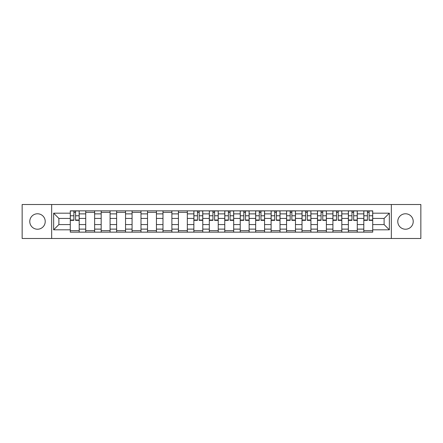 <?xml version="1.0" encoding="UTF-8"?>
<svg xmlns="http://www.w3.org/2000/svg" width="443" height="443" viewBox="0 0 443 443"><rect width="100%" height="100%" fill="white"/><g stroke="black" fill="none" stroke-linecap="round" stroke-linejoin="round"><path stroke-width="0.66" d="M405.5 213.775A7.725 7.725 0 0 0 397.775 221.5A7.725 7.725 0 0 0 405.5 229.225A7.725 7.725 0 0 0 413.225 221.5A7.725 7.725 0 0 0 405.5 213.775M37.5 213.775A7.725 7.725 0 0 0 29.775 221.5A7.725 7.725 0 0 0 37.5 229.225A7.725 7.725 0 0 0 45.225 221.5A7.725 7.725 0 0 0 37.5 213.775M391.341 238.484L420.85 238.484L420.85 204.516L22.15 204.516L22.15 238.484L391.341 238.484L391.341 204.516M85.726 232.149L85.726 213.875L79.192 213.875L79.192 232.149M79.192 213.875L79.192 210.851M85.726 213.875L85.726 210.851M94.641 210.851L94.641 232.149M101.176 232.149L101.176 210.851M110.091 210.851L110.091 232.149M116.625 232.149L116.625 210.851M125.541 210.851L125.541 232.149M132.075 232.149L132.075 210.851M140.99 210.851L140.99 232.149M147.525 232.149L147.525 210.851M156.434 210.851L156.434 232.149M162.974 232.149L162.974 210.851M171.884 210.851L171.884 232.149M178.424 232.149L178.424 210.851M187.334 210.851L187.334 232.149M193.868 232.149L193.868 210.851M202.783 210.851L202.783 232.149M209.317 232.149L209.317 210.851M218.233 210.851L218.233 232.149M224.767 232.149L224.767 210.851M233.682 210.851L233.682 232.149M240.217 232.149L240.217 210.851M249.132 210.851L249.132 232.149M255.666 232.149L255.666 210.851M264.576 210.851L264.576 232.149M271.116 232.149L271.116 210.851M280.026 210.851L280.026 232.149M286.566 232.149L286.566 210.851M295.475 210.851L295.475 232.149M302.01 232.149L302.01 210.851M310.925 210.851L310.925 232.149M317.459 232.149L317.459 210.851M326.375 210.851L326.375 232.149M332.909 232.149L332.909 210.851M341.824 210.851L341.824 232.149M348.359 232.149L348.359 210.851M357.274 210.851L357.274 232.149M363.808 232.149L363.808 210.851M363.808 224.568L357.274 224.568M348.359 224.568L341.824 224.568M332.909 224.568L326.375 224.568M317.459 224.568L310.925 224.568M302.01 224.568L295.475 224.568M286.566 224.568L280.026 224.568M271.116 224.568L264.576 224.568M255.666 224.568L249.132 224.568M240.217 224.568L233.682 224.568M224.767 224.568L218.233 224.568M209.317 224.568L202.783 224.568M193.868 224.568L187.334 224.568M178.424 224.568L171.884 224.568M162.974 224.568L156.434 224.568M147.525 224.568L140.99 224.568M132.075 224.568L125.541 224.568M116.625 224.568L110.091 224.568M101.176 224.568L94.641 224.568M85.726 224.568L79.192 224.568M363.808 218.432L357.274 218.432M348.359 218.432L341.824 218.432M332.909 218.432L326.375 218.432M317.459 218.432L310.925 218.432M302.01 218.432L295.475 218.432M286.566 218.432L280.026 218.432M271.116 218.432L264.576 218.432M255.666 218.432L249.132 218.432M240.217 218.432L233.682 218.432M224.767 218.432L218.233 218.432M209.317 218.432L202.783 218.432M193.868 218.432L187.334 218.432M178.424 218.432L171.884 218.432M162.974 218.432L156.434 218.432M147.525 218.432L140.99 218.432M132.075 218.432L125.541 218.432M116.625 218.432L110.091 218.432M101.176 218.432L94.641 218.432M85.726 218.432L79.192 218.432M58.891 224.568L70.282 224.568L70.282 218.432L58.891 218.432L58.891 224.568L53.642 229.817L53.642 213.183L70.282 213.183L70.282 218.432M372.718 218.432L372.718 224.568L384.109 224.568L384.109 218.432L372.718 218.432L372.718 210.851L70.282 210.851L70.282 213.183M372.718 213.183L389.358 213.183L389.358 229.817L372.718 229.817L372.718 224.568M70.282 224.568L70.282 232.149L372.718 232.149L372.718 229.817M70.282 229.817L53.642 229.817M51.659 238.484L51.659 204.516M79.192 230.659L70.282 230.659M73.892 212.341L75.576 212.341M94.641 230.659L85.726 230.659M85.726 212.341L94.641 212.341M110.091 230.659L101.176 230.659M101.176 212.341L110.091 212.341M125.541 230.659L116.625 230.659M116.625 212.341L125.541 212.341M140.99 230.659L132.075 230.659M132.075 212.341L140.99 212.341M156.434 230.659L147.525 230.659M147.525 212.341L156.434 212.341M171.884 230.659L162.974 230.659M162.974 212.341L171.884 212.341M187.334 230.659L178.424 230.659M178.424 212.341L187.334 212.341M202.783 230.659L193.868 230.659M197.484 212.341L199.167 212.341M218.233 230.659L209.317 230.659M212.933 212.341L214.617 212.341M233.682 230.659L224.767 230.659M228.383 212.341L230.067 212.341M249.132 230.659L240.217 230.659M243.833 212.341L245.516 212.341M264.576 230.659L255.666 230.659M259.282 212.341L260.966 212.341M280.026 230.659L271.116 230.659M274.732 212.341L276.415 212.341M295.475 230.659L286.566 230.659M290.176 212.341L291.859 212.341M310.925 230.659L302.01 230.659M305.626 212.341L307.309 212.341M326.375 230.659L317.459 230.659M321.075 212.341L322.759 212.341M341.824 230.659L332.909 230.659M336.525 212.341L338.208 212.341M357.274 230.659L348.359 230.659M351.975 212.341L353.658 212.341M372.718 230.659L363.808 230.659M367.424 212.341L369.108 212.341M53.642 213.183L58.891 218.432M384.109 224.568L389.358 229.817M384.109 218.432L389.358 213.183M75.576 220.359L75.576 210.951L79.142 210.951L79.142 220.359L75.576 220.359M73.892 212.241L75.576 212.241M73.892 210.951L70.326 210.951L70.326 220.359L73.892 220.359L73.892 210.951L75.576 210.951M199.167 220.359L199.167 210.951L202.733 210.951L202.733 220.359L199.167 220.359M197.484 212.241L199.167 212.241M197.484 210.951L193.918 210.951L193.918 220.359L197.484 220.359L197.484 210.951L199.167 210.951M214.617 220.359L214.617 210.951L218.183 210.951L218.183 220.359L214.617 220.359M212.933 212.241L214.617 212.241M212.933 210.951L209.367 210.951L209.367 220.359L212.933 220.359L212.933 210.951L214.617 210.951M230.067 220.359L230.067 210.951L233.633 210.951L233.633 220.359L230.067 220.359M228.383 212.241L230.067 212.241M228.383 210.951L224.817 210.951L224.817 220.359L228.383 220.359L228.383 210.951L230.067 210.951M245.516 220.359L245.516 210.951L249.082 210.951L249.082 220.359L245.516 220.359M243.833 212.241L245.516 212.241M243.833 210.951L240.267 210.951L240.267 220.359L243.833 220.359L243.833 210.951L245.516 210.951M260.966 220.359L260.966 210.951L264.526 210.951L264.526 220.359L260.966 220.359M259.282 212.241L260.966 212.241M259.282 210.951L255.716 210.951L255.716 220.359L259.282 220.359L259.282 210.951L260.966 210.951M276.415 220.359L276.415 210.951L279.976 210.951L279.976 220.359L276.415 220.359M274.732 212.241L276.415 212.241M274.732 210.951L271.166 210.951L271.166 220.359L274.732 220.359L274.732 210.951L276.415 210.951M291.859 220.359L291.859 210.951L295.426 210.951L295.426 220.359L291.859 220.359M290.176 212.241L291.859 212.241M290.176 210.951L286.615 210.951L286.615 220.359L290.176 220.359L290.176 210.951L291.859 210.951M307.309 220.359L307.309 210.951L310.875 210.951L310.875 220.359L307.309 220.359M305.626 212.241L307.309 212.241M305.626 210.951L302.06 210.951L302.06 220.359L305.626 220.359L305.626 210.951L307.309 210.951M322.759 220.359L322.759 210.951L326.325 210.951L326.325 220.359L322.759 220.359M321.075 212.241L322.759 212.241M321.075 210.951L317.509 210.951L317.509 220.359L321.075 220.359L321.075 210.951L322.759 210.951M338.208 220.359L338.208 210.951L341.774 210.951L341.774 220.359L338.208 220.359M336.525 212.241L338.208 212.241M336.525 210.951L332.959 210.951L332.959 220.359L336.525 220.359L336.525 210.951L338.208 210.951M353.658 220.359L353.658 210.951L357.224 210.951L357.224 220.359L353.658 220.359M351.975 212.241L353.658 212.241M351.975 210.951L348.408 210.951L348.408 220.359L351.975 220.359L351.975 210.951L353.658 210.951M369.108 220.359L369.108 210.951L372.674 210.951L372.674 220.359L369.108 220.359M367.424 212.241L369.108 212.241M367.424 210.951L363.858 210.951L363.858 220.359L367.424 220.359L367.424 210.951L369.108 210.951M348.359 213.875L341.824 213.875M332.909 213.875L326.375 213.875M317.459 213.875L310.925 213.875M302.01 213.875L295.475 213.875M286.566 213.875L280.026 213.875M271.116 213.875L264.576 213.875M255.666 213.875L249.132 213.875M240.217 213.875L233.682 213.875M224.767 213.875L218.233 213.875M209.317 213.875L202.783 213.875M193.868 213.875L187.334 213.875M178.424 213.875L171.884 213.875M162.974 213.875L156.434 213.875M147.525 213.875L140.99 213.875M132.075 213.875L125.541 213.875M116.625 213.875L110.091 213.875M101.176 213.875L94.641 213.875M363.808 213.875L357.274 213.875M348.359 229.125L341.824 229.125M332.909 229.125L326.375 229.125M317.459 229.125L310.925 229.125M302.01 229.125L295.475 229.125M286.566 229.125L280.026 229.125M271.116 229.125L264.576 229.125M255.666 229.125L249.132 229.125M240.217 229.125L233.682 229.125M224.767 229.125L218.233 229.125M209.317 229.125L202.783 229.125M193.868 229.125L187.334 229.125M178.424 229.125L171.884 229.125M162.974 229.125L156.434 229.125M147.525 229.125L140.99 229.125M132.075 229.125L125.541 229.125M116.625 229.125L110.091 229.125M101.176 229.125L94.641 229.125M85.726 229.125L79.192 229.125M363.808 229.125L357.274 229.125M75.576 220.021L79.142 220.021M75.576 215.763L79.142 215.763M70.326 220.021L73.892 220.021M70.326 215.763L73.892 215.763M199.167 220.021L202.733 220.021M199.167 215.763L202.733 215.763M193.918 220.021L197.484 220.021M193.918 215.763L197.484 215.763M214.617 220.021L218.183 220.021M214.617 215.763L218.183 215.763M209.367 220.021L212.933 220.021M209.367 215.763L212.933 215.763M230.067 220.021L233.633 220.021M230.067 215.763L233.633 215.763M224.817 220.021L228.383 220.021M224.817 215.763L228.383 215.763M245.516 220.021L249.082 220.021M245.516 215.763L249.082 215.763M240.267 220.021L243.833 220.021M240.267 215.763L243.833 215.763M260.966 220.021L264.526 220.021M260.966 215.763L264.526 215.763M255.716 220.021L259.282 220.021M255.716 215.763L259.282 215.763M276.415 220.021L279.976 220.021M276.415 215.763L279.976 215.763M271.166 220.021L274.732 220.021M271.166 215.763L274.732 215.763M291.859 220.021L295.426 220.021M291.859 215.763L295.426 215.763M286.615 220.021L290.176 220.021M286.615 215.763L290.176 215.763M307.309 220.021L310.875 220.021M307.309 215.763L310.875 215.763M302.06 220.021L305.626 220.021M302.06 215.763L305.626 215.763M322.759 220.021L326.325 220.021M322.759 215.763L326.325 215.763M317.509 220.021L321.075 220.021M317.509 215.763L321.075 215.763M338.208 220.021L341.774 220.021M338.208 215.763L341.774 215.763M332.959 220.021L336.525 220.021M332.959 215.763L336.525 215.763M353.658 220.021L357.224 220.021M353.658 215.763L357.224 215.763M348.408 220.021L351.975 220.021M348.408 215.763L351.975 215.763M369.108 220.021L372.674 220.021M369.108 215.763L372.674 215.763M363.858 220.021L367.424 220.021M363.858 215.763L367.424 215.763"/></g></svg>
